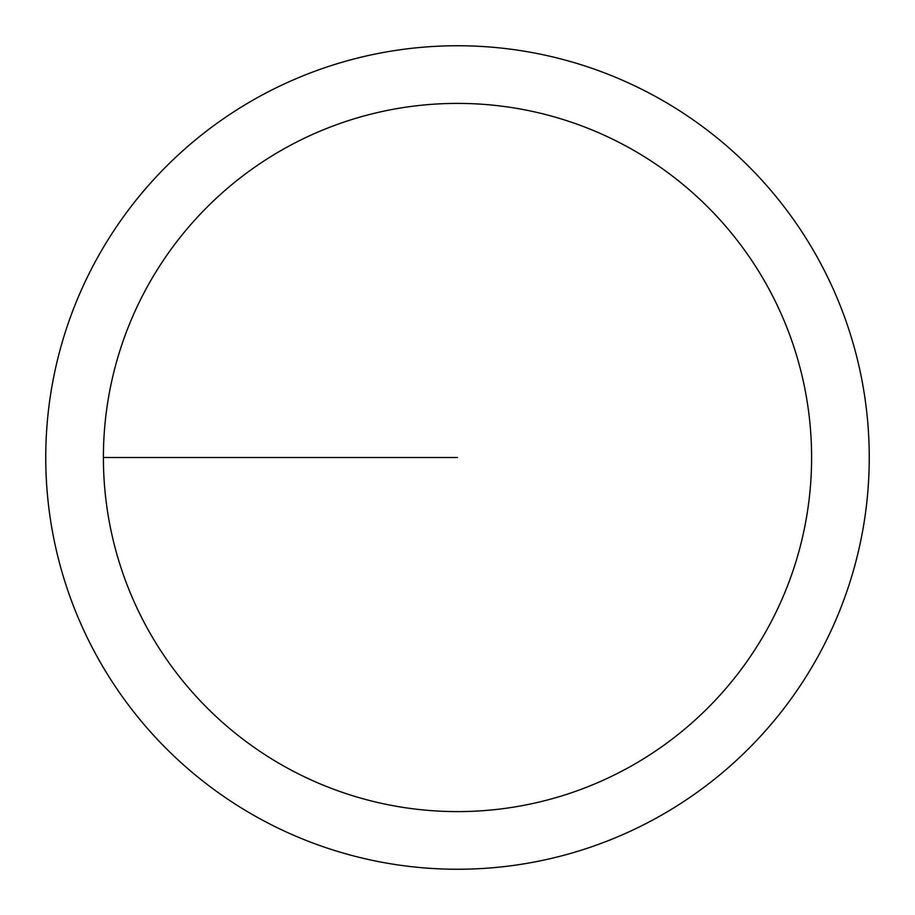 <?xml version="1.0" encoding="UTF-8"?>
<svg xmlns="http://www.w3.org/2000/svg" width="915" height="915" viewBox="0 0 915 915"><rect width="100%" height="100%" fill="white"/><g stroke="black" fill="none" stroke-linecap="round" stroke-linejoin="round"><path stroke-width="1.37" d="M103.395 457.5A354.105 354.105 0 0 1 634.553 150.838A354.105 354.105 0 0 1 634.553 764.162A354.105 354.105 0 0 1 103.395 457.5L457.5 457.5M45.75 457.5A411.75 411.75 0 0 1 663.375 100.913A411.75 411.75 0 0 1 663.375 814.087A411.75 411.75 0 0 1 45.75 457.5"/></g></svg>
